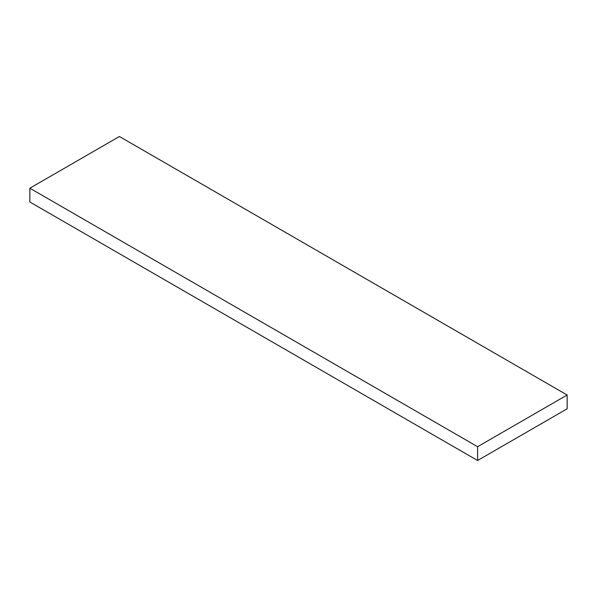 <?xml version="1.0" encoding="UTF-8"?>
<svg xmlns="http://www.w3.org/2000/svg" width="597" height="597" viewBox="0 0 597 597"><rect width="100%" height="100%" fill="white"/><g stroke="black" fill="none" stroke-linecap="round" stroke-linejoin="round"><path stroke-width="0.9" d="M477.6 460.496L567.15 408.796L567.15 395.013L477.6 446.713L477.6 460.496L29.85 201.987L29.85 188.204L119.4 136.504L567.15 395.013M477.6 446.713L29.85 188.204"/></g></svg>
